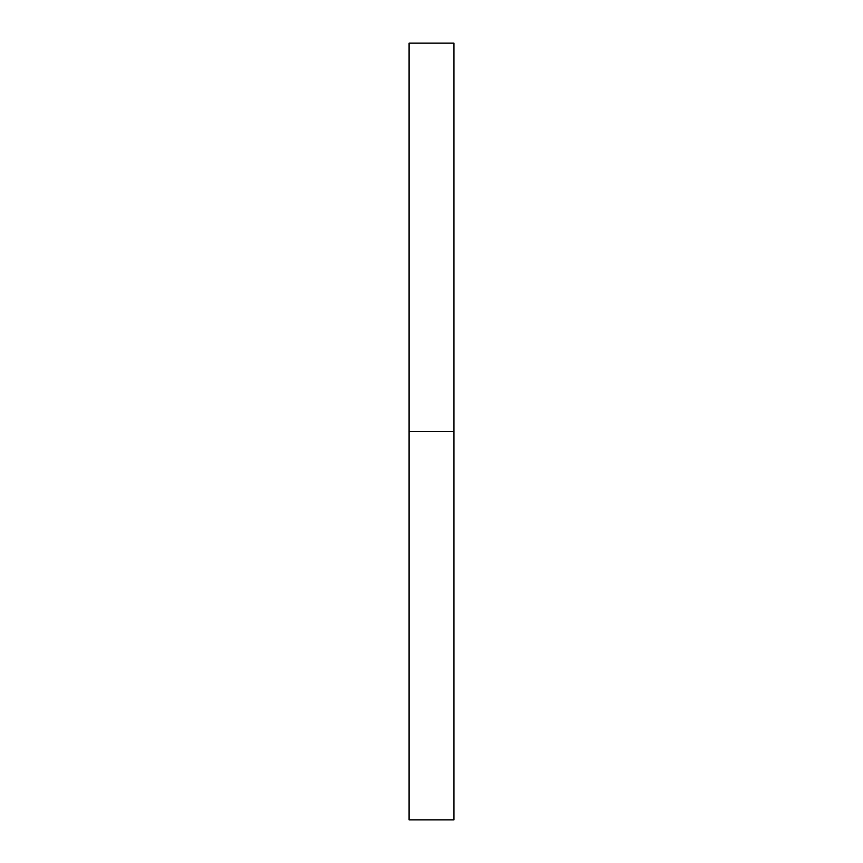 <?xml version="1.0" encoding="UTF-8"?>
<svg xmlns="http://www.w3.org/2000/svg" width="863" height="863" viewBox="0 0 863 863"><rect width="100%" height="100%" fill="white"/><g stroke="black" fill="none" stroke-linecap="round" stroke-linejoin="round"><path stroke-width="1.29" d="M453.916 431.5L453.916 43.15L453.916 819.85L453.916 43.15L453.916 431.5L453.916 393.431L453.916 431.5L409.084 431.5L453.916 431.5M453.916 43.15L453.916 393.431L453.916 43.15L409.084 43.15L409.084 431.5L409.084 43.15M409.084 819.85L409.084 431.5L409.084 819.85L453.916 819.85"/></g></svg>
